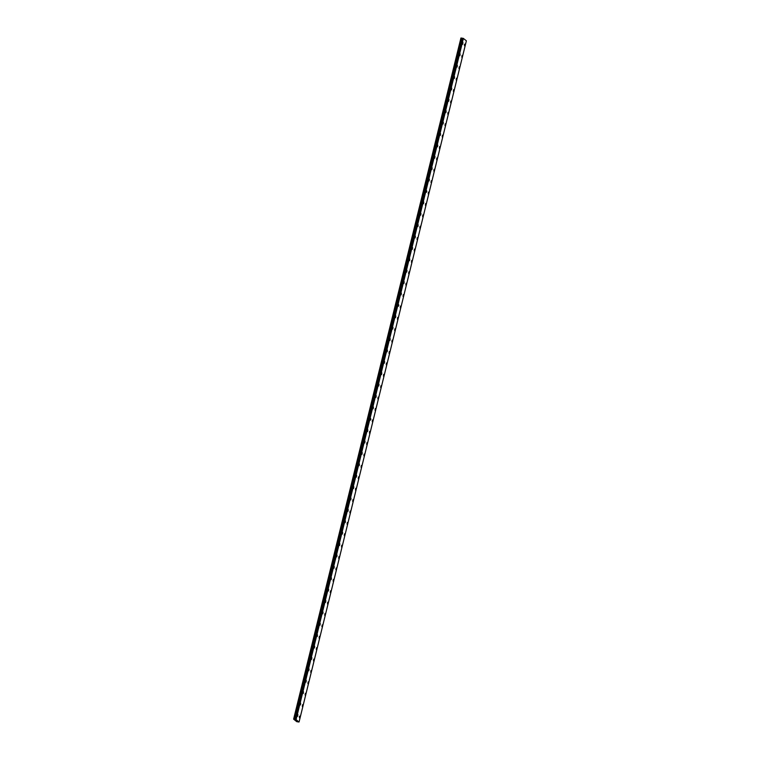 <?xml version="1.0" encoding="UTF-8"?>
<svg xmlns="http://www.w3.org/2000/svg" width="760" height="760" viewBox="0 0 760 760"><rect width="100%" height="100%" fill="white"/><g stroke="black" fill="none" stroke-linecap="round" stroke-linejoin="round"><path stroke-width="1.14" d="M465.044 45.211L464.597 45.837L464.398 44.688L464.854 44.051L465.044 45.211M464.854 44.051L464.597 45.837M462.051 55.442L461.805 57.228M459.249 66.832L459.002 68.618M456.456 78.223L456.209 80.009M453.663 89.613L453.406 91.399M450.86 101.004L450.604 102.79M448.067 112.394L447.811 114.18M445.265 123.785L445.018 125.571M442.472 135.175L442.215 136.961M439.669 146.566L439.423 148.352M436.876 157.957L436.62 159.743M434.074 169.347L433.827 171.133M431.272 180.737L431.024 182.523M428.478 192.128L428.231 193.914M425.685 203.518L425.429 205.304M422.883 214.909L422.626 216.695M420.09 226.299L419.834 228.085M417.287 237.69L417.041 239.476M414.494 249.08L414.238 250.866M411.692 260.471L411.445 262.257M408.899 271.861L408.642 273.647M406.096 283.252L405.849 285.038M403.294 294.642L403.047 296.419M400.501 306.033L400.254 307.809M397.708 317.423L397.452 319.2M394.905 328.814L394.649 330.591M392.112 340.195L391.856 341.981M389.31 351.585L389.063 353.372M386.517 362.976L386.26 364.762M383.714 374.366L383.467 376.152M380.921 385.757L380.665 387.543M378.119 397.147L377.872 398.933M375.316 408.538L375.07 410.324M372.523 419.928L372.276 421.714M369.731 431.319L369.474 433.105M366.928 442.709L366.681 444.495M364.135 454.1L363.878 455.886M361.332 465.49L361.085 467.276M358.54 476.881L358.283 478.667M355.737 488.272L355.49 490.058M352.944 499.662L352.688 501.448M350.141 511.053L349.894 512.839M347.349 522.443L347.092 524.229M344.546 533.833L344.299 535.619M341.753 545.224L341.497 547.01M338.95 556.614L338.703 558.4M336.158 568.005L335.901 569.791M333.355 579.395L333.108 581.181M330.562 590.786L330.305 592.572M327.76 602.177L327.512 603.962M324.966 613.567L324.71 615.353M322.164 624.957L321.917 626.734M319.371 636.348L319.115 638.125M316.569 647.739L316.322 649.515M313.776 659.129L313.519 660.906M310.973 670.519L310.726 672.296M308.18 681.9L307.923 683.686M305.377 693.291L305.13 695.077M302.584 704.681L302.328 706.467M299.981 717.231L299.535 717.858L299.335 716.708L299.782 716.072L299.981 717.231M299.782 716.072L299.535 717.858M462.935 42.512L462.678 44.298M460.132 53.903L459.885 55.689M457.339 65.293L457.083 67.079M454.537 76.684L454.29 78.47M451.744 88.074L451.487 89.861M448.941 99.465L448.695 101.251M446.148 110.855L445.892 112.641M443.346 122.246L443.099 124.023M440.553 133.636L440.296 135.413M437.75 145.027L437.503 146.803M434.957 156.417L434.701 158.194M432.155 167.798L431.908 169.584M429.362 179.189L429.105 180.975M426.759 191.739L426.312 192.365L426.113 191.216L426.559 190.579L426.759 191.739M426.559 190.579L426.312 192.365M423.766 201.97L423.51 203.756M420.964 213.361L420.717 215.146M418.171 224.751L417.915 226.537M415.368 236.141L415.122 237.927M412.575 247.532L412.319 249.318M409.773 258.923L409.526 260.709M406.98 270.313L406.724 272.099M404.177 281.703L403.93 283.49M401.384 293.094L401.128 294.88M398.781 305.644L398.335 306.27L398.135 305.111L398.582 304.484L398.781 305.644M398.582 304.484L398.335 306.27M395.789 315.875L395.533 317.661M392.986 327.265L392.74 329.051M390.193 338.656L389.947 340.442M387.401 350.047L387.144 351.832M384.598 361.437L384.341 363.223M381.805 372.827L381.548 374.613M379.002 384.218L378.755 386.004M376.209 395.608L375.953 397.394M373.407 406.999L373.16 408.785M370.804 419.539L370.358 420.175L370.158 419.016L370.614 418.389L370.804 419.539M370.614 418.389L370.358 420.175M367.812 429.78L367.565 431.566M365.009 441.17L364.762 442.956M362.216 452.561L361.969 454.347M359.423 463.952L359.166 465.728M356.62 475.342L356.364 477.118M353.827 486.733L353.571 488.509M351.025 498.113L350.778 499.899M348.232 509.504L347.976 511.29M345.43 520.894L345.183 522.681M342.637 532.285L342.38 534.071M339.834 543.675L339.587 545.461M337.031 555.066L336.784 556.852M334.238 566.457L333.991 568.242M331.445 577.847L331.189 579.633M328.643 589.237L328.387 591.024M325.85 600.628L325.594 602.414M323.048 612.019L322.8 613.804M320.255 623.409L319.998 625.195M317.452 634.799L317.205 636.586M314.659 646.19L314.402 647.976M311.856 657.581L311.609 659.366M309.054 668.971L308.807 670.757M306.261 680.361L306.014 682.147M303.468 691.752L303.212 693.538M300.666 703.142L300.409 704.928M297.873 714.533L297.616 716.319M296.01 720.433L296.59 720.594M296.685 720.727L296.191 720.575M462.716 38.257L295.422 719.397L293.626 719.15L296.761 721.677L298.88 722L296.01 719.53L463.315 38.389L462.716 38.257L295.412 719.387L462.764 38.247M295.459 719.378L296.01 719.53M462.716 38.275L460.93 38.019L293.626 719.15M299.07 721.952L466.374 40.822L463.315 38.389M296.096 719.558L463.401 38.418M295.298 719.416L462.602 38.285M295.269 719.425L462.565 38.285M293.692 719.131L460.997 38M295.973 719.511L463.267 38.38M295.697 719.425L463.001 38.294M295.611 719.406L462.916 38.275M295.155 719.454L462.46 38.323M295.032 719.454L462.327 38.323M294.956 719.444L462.26 38.313M294.785 719.406L462.08 38.266M294.215 719.216L461.519 38.086M294.13 719.197L461.424 38.057"/></g></svg>
